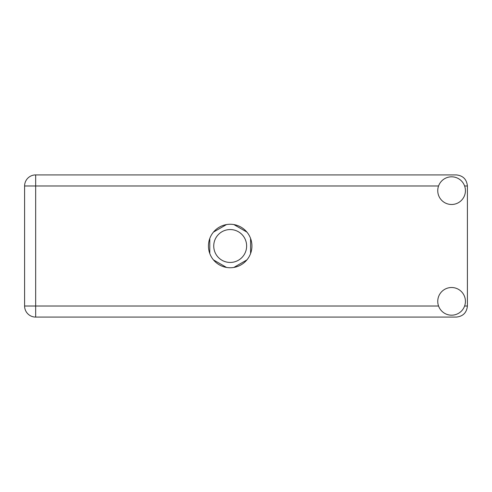 <?xml version="1.0" encoding="UTF-8"?>
<svg xmlns="http://www.w3.org/2000/svg" width="492" height="492" viewBox="0 0 492 492"><rect width="100%" height="100%" fill="white"/><g stroke="black" fill="none" stroke-linecap="round" stroke-linejoin="round"><path stroke-width="0.74" d="M213.737 246A16.445 16.445 0 0 0 230.188 262.445A16.445 16.445 0 0 0 246.633 246A16.445 16.445 0 0 0 230.188 229.555A16.445 16.445 0 0 0 213.737 246M226.505 224.567L213.467 232.095M246.904 232.095L233.866 224.567M250.588 253.528L250.588 238.472M233.866 267.433L246.904 259.905M213.467 259.905L226.505 267.433M209.783 238.472L209.783 253.528M451.588 315.188A13.838 13.838 0 0 0 465.426 301.35A13.838 13.838 0 0 0 451.588 287.512A13.838 13.838 0 0 0 437.751 301.35A13.838 13.838 0 0 0 451.588 315.188M451.588 204.487A13.838 13.838 0 0 0 465.426 190.65A13.838 13.838 0 0 0 451.588 176.812A13.838 13.838 0 0 0 437.751 190.65A13.838 13.838 0 0 0 451.588 204.487M230.188 224.254A21.746 21.746 0 0 0 208.442 246A21.746 21.746 0 0 0 230.188 267.746A21.746 21.746 0 0 0 251.929 246A21.746 21.746 0 0 0 230.188 224.254M438.557 185.982L35.67 185.982L35.67 306.018L24.6 306.018A11.07 11.07 0 0 0 35.67 317.088A11.07 11.07 0 0 1 24.6 306.018L24.6 185.982A11.07 11.07 0 0 1 35.67 174.912L456.33 174.912C463.009 175.619 466.699 179.309 467.4 185.982L467.4 306.018C466.699 312.691 463.009 316.381 456.33 317.088L35.67 317.088L35.67 306.018L438.557 306.018M464.614 306.018L467.4 306.018M467.4 185.982L464.614 185.982M24.6 185.982L35.67 185.982L35.67 174.912A11.07 11.07 0 0 0 24.6 185.982"/></g></svg>
